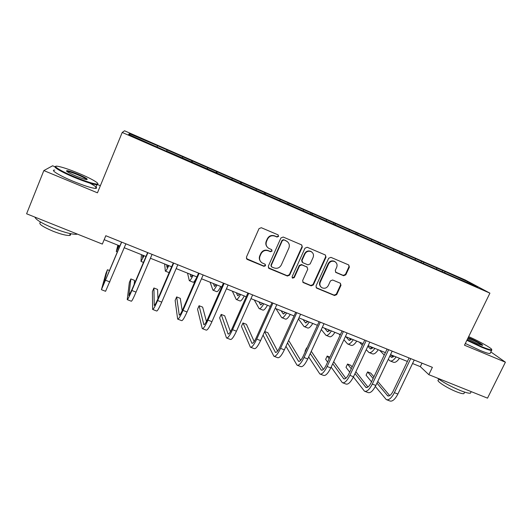 <?xml version="1.0" encoding="UTF-8"?>
<svg xmlns="http://www.w3.org/2000/svg" width="532" height="532" viewBox="0 0 532 532"><rect width="100%" height="100%" fill="white"/><g stroke="black" fill="none" stroke-linecap="round" stroke-linejoin="round"><path stroke-width="0.8" d="M278.602 236.401L278.083 234.858L261.298 227.709L259.011 228.634L246.396 257.202L247.274 259.436L263.958 266.339L265.541 265.694L265.096 264.224L262.063 262.888C259.702 261.185 259.018 258.938 260.015 256.138L261.059 253.771C262.728 250.838 265.149 249.86 268.321 250.825L270.469 251.729L272.058 251.084L271.573 249.581L268.76 248.351C266.259 246.662 265.521 244.354 266.539 241.448L267.589 239.068C269.265 236.122 271.686 235.144 274.864 236.128L277.012 237.039L278.602 236.401M267.217 247.041C265.734 245.299 265.421 243.337 266.273 241.156L267.33 238.782C268.993 235.842 271.413 234.865 274.585 235.849L276.733 236.76L278.316 236.115L278.196 234.931M246.416 258.632L263.706 265.993L265.282 265.348L265.275 264.357M260.434 261.332C259.197 259.643 258.971 257.807 259.769 255.812L260.813 253.451C262.476 250.525 264.889 249.548 268.055 250.512L270.203 251.417L271.786 250.772L271.726 249.681M343.619 275.729L345.82 274.825L349.398 267.071L348.706 264.936L330.897 257.348L328.676 258.259L315.995 286.043L316.607 288.105L334.502 295.526L336.696 294.622L340.985 285.312L340.347 283.23L332.646 279.998L330.445 280.909L328.317 285.544C326.741 288.138 324.606 288.869 321.913 287.726C319.965 286.362 319.419 284.52 320.264 282.193L328.616 263.919C330.113 261.398 332.174 260.633 334.814 261.618C336.936 262.968 337.554 264.87 336.67 267.33L335.273 270.376L335.938 272.484L343.619 275.729L343.2 275.37L345.394 274.465L348.959 266.725L348.719 264.943M464.483 345.202L505.4 362.192L487.512 398.149L428.825 374.674L432.376 367.339L105.808 235.729L102.344 244.082L26.6 213.784L43.843 170.573L97.449 192.823L122.214 132.455L489.912 293.152L464.483 345.202M302.302 247.041L301.571 244.866L283.19 237.033L280.929 237.95L268.288 266.273L269.145 268.48L287.4 276.035L289.641 275.124L302.302 247.041L301.724 244.953M307.23 247.274L325.325 254.981L326.03 257.136L313.348 284.946L311.134 285.857L303.26 282.578L302.648 280.51L307.769 269.219L306.951 267.024L301.83 264.876L299.596 265.794L294.262 277.591L292.553 278.156L292.115 276.7L304.989 248.185L307.23 247.274M122.214 132.455L124.555 130.792L465.207 279.958L489.912 293.152M442.232 271.559L442.71 270.549L157.392 145.655L129.402 133.658L128.644 134.423L167.686 151.773M442.71 270.549L467.708 281.721L477.723 287.081L456.582 278.083L167.793 151.547M436.672 269.125L436.732 268.161M423.532 263.38L423.598 262.416M415.253 259.762L415.332 258.798M401.913 253.983L402.012 252.966M393.52 250.259L393.627 249.295M379.968 244.494L380.101 243.377M371.462 240.61L371.589 239.653M357.69 234.845L357.87 233.648M349.078 230.822L349.225 229.864M335.087 224.963L335.293 223.766M326.349 220.88L326.522 219.929M312.144 214.928L312.377 213.738M303.273 210.792L303.473 209.841M288.843 204.747L289.109 203.557M279.845 200.544L280.071 199.6M265.189 194.399L265.488 193.216M256.052 190.143L256.304 189.199M241.162 183.892L241.495 182.715M231.892 179.577L232.165 178.632M216.757 173.226L217.123 172.049M207.347 168.844L207.646 167.906M191.966 162.386L192.371 161.216M182.41 157.938L182.742 157.007M166.782 151.374L167.221 150.21M157.08 146.859L157.445 145.934M129.921 134.982L129.402 133.658M54.969 166.762L52.621 165.785L43.843 170.573M505.4 362.192L490.837 351.918M100.362 185.728L97.908 184.704M412.546 363.516L420.32 366.641L428.825 374.674M104.172 239.679L119.893 245.99M124.249 247.739L145.981 256.471M150.416 258.253L171.65 266.778M176.165 268.594L196.907 276.919M201.502 278.768L221.771 286.908M226.433 288.776L246.243 296.736M250.978 298.632L270.336 306.412M275.137 308.341L294.056 315.935M298.924 317.89L317.418 325.318M322.345 327.293L340.42 334.555M345.414 336.557L363.083 343.652M368.131 345.68L385.401 352.616M390.501 354.664L407.392 361.447M466.95 282.366L467.708 281.721M444.825 272.69L444.878 271.726M422.002 363.163L420.32 366.641M166.523 151.261L167.088 149.904M191.467 162.167L192.039 160.824M216.025 172.907L216.597 171.577M240.205 183.48L240.783 182.157M264.018 193.887L264.59 192.584M287.466 204.142L288.038 202.845M310.562 214.236L311.134 212.953M333.338 224.112L333.883 222.915M355.815 233.774L356.3 232.723M377.9 243.423L378.378 242.393M399.658 252.939L400.137 251.915M421.098 262.316L421.577 261.298M268.347 267.776L287.1 275.669L289.328 274.758L301.963 246.742M283.915 239.972L282.332 240.617L271.234 265.455L271.679 266.924L274.086 267.935C277.232 268.879 279.632 267.902 281.288 264.996L288.876 248.078C289.92 245.099 289.142 242.778 286.548 241.109L283.616 239.686L282.04 240.331L282.332 240.617M271.253 266.466L270.968 265.116L282.04 240.331M287.573 241.814L286.169 240.936M283.616 239.686L285.87 240.644M302.741 282.073L310.781 285.471L312.989 284.567L325.644 256.81L325.398 255.021M307.263 267.204L301.491 264.537L299.263 265.448L293.943 277.219L294.262 277.591M292.141 277.717L293.943 277.219M313.109 257.448C313.986 254.974 313.355 253.052 311.207 251.683C308.527 250.665 306.432 251.437 304.929 253.983L301.983 260.5L302.814 262.702L307.935 264.85L310.163 263.938L313.109 257.448M311.865 252.102L310.848 251.37C308.174 250.359 306.086 251.124 304.59 253.671L304.929 253.983M302.149 262.183L301.651 260.168L304.59 253.671M335.466 272.098L343.2 275.37M335.333 261.937L334.409 261.285C331.775 260.301 329.714 261.072 328.224 263.586L328.616 263.919M320.849 286.834C319.453 285.418 319.134 283.749 319.892 281.82L328.224 263.586M316.101 287.619L334.103 295.12L336.291 294.216L340.566 284.933L340.407 283.27M118.922 245.604L117.898 247.639L118.43 245.405M117.851 245.172L116.282 251.543L119.055 245.658M109.605 270.589L107.457 269.744L105.954 273.348L101.419 289.687L121.655 242.12M101.459 289.701L105.582 291.29L125.891 243.822M121.535 242.067L103.095 285.611L107.457 269.744M78.975 173.425C69.213 169.395 62.038 167.001 57.463 166.243C51.511 165.339 60.774 171.138 74.839 176.95C85.985 181.492 93.393 183.866 97.063 184.079C100.841 184.079 91.404 178.586 78.975 173.425M97.848 183.786L96.924 184.784C92.821 184.338 85.373 181.911 74.58 177.508C61.486 172.089 51.976 166.469 55.7 166.463M77.985 174.27C85.712 177.648 88.585 179.417 86.596 179.577C84.415 179.237 80.857 178.054 75.916 176.032C68.695 172.887 65.655 171.098 66.793 170.659C68.754 170.812 72.485 172.016 77.985 174.27M86.716 179.59C85.931 178.619 82.939 177.023 77.739 174.802C72.791 172.767 69.313 171.63 67.298 171.384L66.826 171.417M77.386 234.093L76.661 234.266C72.305 234.519 64.731 232.577 53.951 228.428C42.261 223.566 35.903 219.789 34.873 217.089M69.991 233.548C70.969 234.599 70.829 235.224 69.586 235.43C66.4 235.643 60.934 234.266 53.193 231.294C42.128 226.539 37.932 223.546 40.605 222.323M89.735 183.101C96.219 186.559 98.121 188.335 95.441 188.421C91.311 188.022 83.856 185.628 73.064 181.246C59.225 175.547 49.722 169.675 54.803 170.114M467.109 339.822L481.706 346.671C487.126 348.906 490.391 349.943 491.502 349.783C493.929 349.464 480.509 341.797 468.672 336.636M491.681 349.69L491.555 350.462C490.205 350.475 486.92 349.404 481.699 347.25L466.877 340.3M468.227 337.547L469.663 338.133C476.127 340.793 484.566 345.574 482.311 345.334L477.59 343.752L467.588 338.851M481.912 345.275C480.064 343.659 475.974 341.458 469.65 338.685L467.994 338.02M470.92 392.237L470.468 393.148C468.978 393.467 465.626 392.603 460.399 390.555C450.976 386.624 443.302 382.468 437.371 378.092M464.21 392.982L463.877 393.66C462.787 393.906 460.366 393.294 456.602 391.818C447.02 388.094 435.376 380.48 438.441 380.054L438.86 379.196M490.305 352.995L490.005 353.594C488.649 353.634 485.357 352.576 480.137 350.428L465.327 343.473M143.806 255.599L142.596 257.541L142.716 255.154M141.419 254.635L141 261.412L144.112 255.719M168.311 265.441L166.928 267.297L166.636 264.763M164.647 263.965L165.346 271.14C165.765 271.373 166.908 269.531 168.784 265.628M134.197 284.281L134.576 280.391L130.859 278.934L129.349 282.505L127.228 299.642C127.68 299.709 129.229 296.663 131.883 290.499L147.896 252.693M127.321 299.676L131.331 301.225C131.816 301.305 133.386 298.266 136.039 292.115L152.066 254.376M147.623 252.587L131.989 289.501L128.884 295.599L130.859 278.934M157.938 298.731L157.585 289.435L153.921 287.992L152.411 291.529L152.637 309.444C153.302 309.597 154.978 306.625 157.652 300.533L173.718 263.101M152.77 309.498L156.674 311.007C157.372 311.167 159.068 308.208 161.741 302.123L177.814 264.75M173.299 262.928L157.618 299.483C155.836 303.539 154.719 305.528 154.267 305.435L153.921 287.992M192.451 275.13L190.888 276.899L190.203 274.226M187.537 273.155L189.319 280.716C189.891 281.009 191.141 279.233 193.076 275.383M189.465 280.77L193.129 282.233C193.681 282.545 194.858 280.949 196.674 277.465M216.225 284.68L214.496 286.362L213.418 283.556M210.107 282.219L212.94 290.146C213.658 290.499 215.008 288.783 217.003 284.992M213.119 290.219L216.69 291.649C217.428 292.008 218.805 290.299 220.807 286.515M239.639 294.083L237.751 295.686L236.301 292.74M232.351 291.157L236.208 299.443C237.066 299.849 238.522 298.186 240.57 294.455M236.421 299.529L239.905 300.919C240.783 301.331 242.253 299.682 244.314 295.958M182.217 310.688L180.275 298.339L176.657 296.923L175.141 300.427L177.648 319.1C178.526 319.333 180.315 316.434 183.015 310.402L199.121 273.335M177.828 319.167L181.618 320.63C182.529 320.876 184.338 317.99 187.045 311.971L203.151 274.964M198.562 273.115L182.842 309.311C181.04 313.321 179.849 315.257 179.257 315.11L176.657 296.923M206.456 321.514L202.639 307.124L199.074 305.727L197.558 309.205L202.266 328.596C203.35 328.909 205.259 326.083 207.979 320.124L224.125 283.416M202.493 328.683L206.177 330.106C207.294 330.432 209.216 327.619 211.942 321.667L228.095 285.012M223.427 283.13L207.666 318.981C205.857 322.957 204.587 324.839 203.856 324.64L199.074 305.727M230.462 331.729L224.69 315.782L221.179 314.405L219.656 317.85L226.506 337.953C227.796 338.339 229.811 335.586 232.55 329.687L248.73 293.332M226.772 338.053L230.356 339.436C231.673 339.842 233.708 337.095 236.454 331.203L252.64 294.908M247.905 292.999L232.112 328.503C230.283 332.433 228.94 334.276 228.075 334.016L221.179 314.405M254.183 341.537L246.436 324.327L242.971 322.964L241.448 326.382L250.379 347.163C251.855 347.629 253.977 344.942 256.743 339.103L272.956 303.094M250.685 347.283L254.17 348.626C255.679 349.105 257.82 346.425 260.587 340.6L276.806 304.643M271.998 302.708L256.178 337.88C254.336 341.77 252.919 343.559 251.929 343.26L242.971 322.964M263.081 335.08L273.887 356.234C275.549 356.773 277.777 354.152 280.563 348.374L296.803 312.703M274.233 356.367L277.624 357.677C279.313 358.222 281.561 355.615 284.347 349.85L300.593 314.232M295.726 312.271L279.872 347.11C278.017 350.96 276.534 352.709 275.416 352.357L264.61 331.682M277.584 351.053L267.882 332.746L264.697 331.496M285.977 346.285L297.042 365.165C298.891 365.777 301.218 363.223 304.018 357.504L320.291 322.166M297.428 365.318L300.72 366.588C302.595 367.206 304.936 364.666 307.749 358.954L324.015 323.669M319.087 321.687L303.207 356.201C301.338 360.011 299.789 361.713 298.552 361.314L287.526 342.881M300.66 360.33L289.029 341.052L288.464 340.826M308.68 356.932L319.852 373.969C321.873 374.648 324.294 372.154 327.12 366.501L343.413 331.489M320.277 374.136L323.476 375.366C325.524 376.058 327.965 373.577 330.791 367.925L347.083 332.966M342.096 330.957L326.189 365.158C324.314 368.929 322.698 370.591 321.341 370.139L310.256 353.521M323.409 369.408L311.273 351.306M306.944 348.088L306.572 347.941L305.036 351.273L305.295 351.672M306.831 348.334L306.572 347.941M331.163 367.133L342.322 382.641C344.517 383.386 347.03 380.952 349.876 375.353L366.182 340.666M342.781 382.821L345.893 384.018C348.114 384.769 350.641 382.355 353.487 376.762L369.807 342.123M364.759 340.088L348.832 373.976C346.944 377.707 345.261 379.329 343.798 378.837L332.746 363.728M345.827 378.299L333.684 361.713M329.933 357.118L327.193 356.041L325.657 359.346L327.612 362.106M329.162 358.768L327.193 356.041M353.388 376.969L364.46 391.18C366.821 391.991 369.427 389.623 372.287 384.077L388.619 349.704M364.959 391.372L367.978 392.543C370.365 393.361 372.985 391 375.845 385.467L392.184 351.14M387.077 349.085L371.137 382.668C369.235 386.358 367.499 387.941 365.916 387.409L354.99 373.577M367.925 387.03L355.855 371.735M352.111 366.994L350.781 365.304L347.542 364.034L346.006 367.313L349.697 372.141M351.266 368.802L347.542 364.034M262.708 303.346L260.66 304.869L258.851 301.797M254.283 299.962L259.131 308.6C260.128 309.059 261.678 307.456 263.786 303.779M259.383 308.7L262.775 310.056C263.792 310.522 265.355 308.926 267.476 305.262M285.438 312.477L283.237 313.913L281.082 310.721M285.112 312.882L284.613 312.144M275.915 308.646L281.721 317.624C282.851 318.136 284.494 316.58 286.655 312.962M282.007 317.737L285.312 319.054C286.462 319.579 288.118 318.036 290.292 314.425M307.835 321.468L305.488 322.831L302.987 319.519M307.316 322.06L306.472 320.922M298.459 318.921L303.985 326.515C305.242 327.08 306.977 325.577 309.192 322.013M304.304 326.641L307.523 327.925C308.799 328.497 310.548 327.007 312.769 323.449M329.907 330.332L327.413 331.622L324.587 328.197M329.222 331.044L328.025 329.574M321.315 329.541L325.923 335.28C327.306 335.892 329.135 334.442 331.396 330.931M326.276 335.419L329.414 336.67C330.818 337.295 332.653 335.852 334.927 332.347M351.665 339.07L349.032 340.287L345.886 336.749M350.814 339.868L349.271 338.106M339.017 333.99L340.094 335.26M343.918 339.768L347.556 343.918C349.058 344.576 350.967 343.18 353.281 339.715M347.935 344.064L350.994 345.288C352.517 345.96 354.438 344.57 356.759 341.112M373.112 347.682L370.339 348.832L367.865 346.239M372.107 348.54L370.219 346.518M359.486 342.209L362.299 345.321M366.249 349.67L368.876 352.43C370.498 353.142 372.486 351.792 374.847 348.38M369.281 352.596L372.26 353.787C373.903 354.505 375.911 353.162 378.279 349.757M394.245 356.167L391.346 357.251L389.923 355.881M393.108 357.072L390.88 354.817M379.668 350.315L384.237 355.07M388.3 359.299L389.896 360.829C391.632 361.58 393.707 360.277 396.107 356.919M390.328 361.002L393.234 362.166C394.99 362.924 397.078 361.627 399.485 358.275M375.333 386.485L386.279 399.599C388.799 400.47 391.492 398.162 394.365 392.676L410.711 358.615M386.811 399.805L389.743 400.935C392.29 401.82 394.997 399.519 397.876 394.039L414.222 360.024M409.068 357.95L393.115 391.226C391.2 394.884 389.404 396.426 387.722 395.848L376.962 383.12M389.703 395.602L377.767 381.431M373.903 376.842L370.811 373.171L367.619 371.915L366.076 375.166L371.529 381.836M373.112 378.505L367.619 371.915M263.706 265.993L263.958 266.339M247.061 259.104L247.274 259.436M289.328 274.758L289.641 275.124M287.1 275.669L287.4 276.035M268.879 268.135L269.145 268.48M270.968 265.116L271.234 265.455M325.644 256.81L326.03 257.136M312.989 284.567L313.348 284.946M310.781 285.471L311.134 285.857M303.134 282.306L303.466 282.685M306.605 266.678L306.951 267.024M301.491 264.537L301.83 264.876M299.263 265.448L299.596 265.794M301.651 260.168L301.983 260.5M335.659 272.191L336.071 272.544M319.892 281.82L320.264 282.193M340.566 284.933L340.985 285.312M336.291 294.216L336.696 294.622M334.103 295.12L334.502 295.526M316.44 287.812L316.806 288.204M348.959 266.725L349.398 267.071M345.394 274.465L345.82 274.825M105.688 280.304L109.911 281.947M131.883 290.499L136.039 292.115M157.652 300.533L161.741 302.123M154.214 305.182L154.573 305.321M190.808 276.74L191.154 276.879M214.383 286.189L214.815 286.362M237.605 295.499L238.123 295.706M183.015 310.402L187.045 311.971M179.151 314.844L179.636 315.03M207.979 320.124L211.942 321.667M203.709 324.354L204.308 324.587M232.55 329.687L236.454 331.203M227.882 333.724L228.6 333.996M256.743 339.103L260.587 340.6M251.689 342.941L252.52 343.266M280.563 348.374L284.347 349.85M275.137 352.024L276.075 352.39M304.018 357.504L307.749 358.954M298.233 360.975L299.27 361.374M327.12 366.501L330.791 367.925M320.989 369.787L322.126 370.225M349.876 375.353L353.487 376.762M343.399 378.471L344.636 378.95M372.287 384.077L375.845 385.467M365.491 387.023L366.821 387.542M260.487 304.67L261.086 304.909M283.037 313.714L283.709 313.98M305.262 322.618L306.006 322.917M327.167 331.403L327.985 331.729M348.753 340.054L349.644 340.413M370.039 348.586L370.997 348.972M391.02 356.999L392.044 357.411M394.365 392.676L397.876 394.039M387.249 395.456L388.673 396.007M246.815 258.978L247.034 259.31M268.653 268.015L268.913 268.367M302.927 282.206L303.26 282.578M306.758 266.758L307.104 267.104M292.234 277.784L292.553 278.156M310.848 251.37L311.207 251.683M335.532 272.131L335.938 272.484M334.409 261.285L334.814 261.618M316.241 287.712L316.607 288.105M116.315 251.556L117.386 251.982M95.441 188.421L96.924 184.784M70.324 233.621L69.586 235.43M76.661 234.266L76.821 233.874M67.099 171.377L66.793 170.659M97.063 184.079L97.349 184.79M490.005 353.594L491.555 350.462M464.642 392.104L463.877 393.66M470.468 393.148L471.219 391.632M491.502 349.783L491.734 350.435M141.073 261.445L143.467 262.402M165.452 271.18L169.129 272.65M365.916 387.409L366.249 387.535M387.722 395.848L388.067 395.988"/></g></svg>

